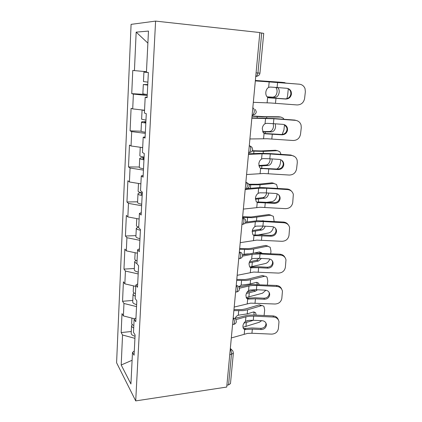 <?xml version="1.0" encoding="UTF-8"?>
<svg xmlns="http://www.w3.org/2000/svg" width="422" height="422" viewBox="0 0 422 422"><rect width="100%" height="100%" fill="white"/><g stroke="black" fill="none" stroke-linecap="round" stroke-linejoin="round"><path stroke-width="0.63" d="M131.089 24.365L116.593 362.767L135.715 400.9L155.597 21.1L131.089 24.365M132.102 360.272L121.198 364.993L130.92 383.967L132.492 352.439L134.08 355.224L135.103 334.962L133.489 332.33L134.143 319.232L135.963 317.93M121.198 364.993L122.544 335.01L121.156 332.573L131.268 331.518M134.724 318.816L123.403 315.914L121.995 313.62L121.156 332.573M123.403 315.914L123.962 303.481L122.544 301.287L132.788 300.432M135.778 286.406L124.843 283.848L123.403 281.801L122.544 301.287M124.843 283.848L125.418 271.061L123.968 269.115L134.344 268.482M137.43 253.205L126.326 250.863L124.854 249.075L123.968 269.115M126.326 250.863L126.922 237.707L125.434 236.025L135.947 235.618M139.128 219.034L127.855 216.919L126.347 215.41L125.434 236.025M127.855 216.919L128.462 203.378L126.943 201.98L137.593 201.811M140.879 183.844L129.427 181.977L127.882 180.758L126.943 201.98M129.427 181.977L130.055 168.03L128.494 166.933L139.292 167.022M142.683 147.595L131.042 145.98L129.459 145.078L128.494 166.933M131.042 145.98L131.69 131.617L130.092 130.836L141.048 131.2M144.546 110.232L132.714 108.897L131.089 108.322L130.092 130.836M132.714 108.897L133.378 94.085L131.738 93.647L146.867 94.533M146.46 71.708L132.766 70.448L131.738 93.647M134.428 70.664L136.164 32.135L148.481 31.075L146.434 72.252L148.37 72.51L147.093 97.746L145.189 97.239L144.403 113.022L146.286 113.687L145.052 138.11L143.2 137.208L142.441 152.495L144.271 153.539L143.079 177.187L141.275 175.916L140.537 190.723L142.325 192.126L141.164 215.03L139.408 213.416L138.696 227.769L140.436 229.51L139.313 251.707L137.598 249.771L136.907 263.687L138.601 265.739L137.514 287.261L135.847 285.024L135.172 298.523L136.828 300.875L135.773 321.754L134.143 319.232M136.538 306.599L123.962 303.481M138.189 273.936L125.418 271.061M135.847 285.024L137.683 283.901M139.888 240.329L126.922 237.707M137.598 249.771L139.455 248.832M141.634 205.725L128.462 203.378M139.408 213.416L141.286 212.677M143.438 170.087L130.055 168.03M141.275 175.916L143.169 175.388M145.295 133.363L131.69 131.617M143.2 137.208L145.115 136.907M147.204 95.509L133.378 94.085M145.189 97.239L147.12 97.181M256.08 72.842L257.937 72.99L261.698 33.016L259.82 32.81M261.698 33.016L263.729 33.385L259.952 73.143L257.937 72.99L256.75 76.245L255.727 76.614M147.885 43.102L136.164 32.135M155.597 21.1L259.846 32.541L226.73 387.053L135.715 400.9M134.934 338.349L122.544 335.01M132.492 352.439L134.296 350.967M226.904 385.154L228.566 384.901L231.451 354.301L229.768 354.517M230.206 349.806L230.375 349.785C231.177 350.877 231.536 352.386 231.451 354.301L233.361 353.124L230.47 383.603L228.566 384.901M277.085 87.533L286.812 88.298C289.049 88.583 290.531 89.812 291.264 91.98L291.444 94.085C290.779 97.313 288.854 98.964 285.673 99.043L269.194 97.851L267.015 96.77C266.076 95.62 265.681 94.117 265.828 92.254C266.134 89.933 267.073 88.303 268.64 87.38L270.27 87.043L277.085 87.533L277.602 82.469L255.326 80.929M277.602 82.469L299.372 84.194C302.147 84.537 304.035 86.035 305.048 88.683L305.359 91.753L304.594 98.511C303.703 102.694 301.197 104.841 297.067 104.946L270.681 102.979L253.327 102.33M268.218 97.646L285.124 98.875C288.289 98.795 290.204 97.155 290.863 93.942L290.684 91.848C290.109 90.044 288.933 88.873 287.16 88.335M255.331 80.866L299.546 84.21M286.105 83.097L282.487 82.369L255.368 80.47M255.363 80.518L284.623 82.575M267.221 96.991L275.223 97.318L267.057 96.817M286.87 98.706L287.572 95.931L288.31 88.805M277.776 87.586L277.987 87.797C278.937 88.9 279.327 90.403 279.174 92.307C278.647 95.419 277.333 97.086 275.223 97.318M273.108 97.06C275.213 96.833 276.526 95.172 277.048 92.07C277.201 90.171 276.806 88.678 275.861 87.576L275.714 87.428M147.758 84.585L143.316 84.511L147.732 85.102M142.858 93.869L147.252 94.57M147.742 84.959L146.445 84.743L147.753 84.722M146.434 72.209L143.923 72.109L143.459 81.573L147.885 82.132M143.923 72.109L148.365 72.568M148.27 72.494L147.114 72.341M273.387 123.672L282.977 124.374C285.272 124.664 286.76 125.925 287.429 128.151L287.551 129.976C286.902 133.115 285.008 134.724 281.87 134.813L265.607 133.827L264.088 133.405L263.291 132.693L262.268 128.583C262.563 126.32 263.492 124.701 265.042 123.725L266.657 123.324L273.387 123.672L273.889 118.751L251.844 118.197M273.889 118.751L295.358 120.339C298.222 120.697 300.121 122.243 301.055 124.991L301.271 127.66L300.527 134.222C299.657 138.289 297.188 140.384 293.116 140.5L267.094 138.738L249.903 138.97M264.135 133.436L281.347 134.476C284.47 134.386 286.353 132.782 287.002 129.66L286.881 127.845L284.697 124.817M251.871 117.88L273.403 118.492L294.767 120.07L297.23 120.766M269.79 158.778L279.253 159.421C281.59 159.716 283.072 160.993 283.689 163.245L283.774 164.849C283.136 167.898 281.268 169.47 278.177 169.57L260.617 168.436L259.688 167.618L258.807 163.868C259.097 161.668 260.01 160.054 261.55 159.031L263.143 158.572L269.79 158.778L270.28 153.998L262.067 153.814L248.463 154.373M270.28 153.998L291.454 155.46C294.387 155.818 296.286 157.395 297.146 160.196L297.299 162.544L296.571 168.921C295.722 172.878 293.29 174.919 289.276 175.051L263.602 173.484L246.58 174.539M260.321 168.246L277.676 169.069C280.757 168.974 282.613 167.407 283.246 164.374L283.167 162.776L281.891 160.407M248.516 153.814L260.042 153.35L269.816 153.571L290.89 155.027L294.556 156.509M266.298 192.896L275.635 193.487C277.998 193.782 279.469 195.059 280.044 197.327L280.097 198.741C279.475 201.705 277.634 203.246 274.585 203.351L257.251 202.476L256.207 201.584L255.447 198.155C255.727 196.008 256.634 194.405 258.153 193.334L259.73 192.822L266.298 192.896L266.773 188.249L258.654 188.265L245.182 189.504M266.773 188.249L287.662 189.589C290.642 189.947 292.53 191.546 293.332 194.373L292.731 202.655C291.897 206.5 289.503 208.494 285.541 208.637L260.21 207.26L243.352 209.096M258.744 202.739L256.761 202.101L259.366 201.99L274.11 202.702C277.148 202.597 278.974 201.067 279.596 198.113L279.543 196.705L278.815 194.943M247.461 188.518L260.817 187.495L287.124 189.003C288.933 189.151 290.41 189.9 291.549 191.25M262.901 226.065L272.111 226.609C274.5 226.899 275.956 228.175 276.489 230.438L276.526 231.699C275.914 234.585 274.1 236.088 271.093 236.204L253.975 235.571L252.841 234.621L252.177 231.483C252.456 229.394 253.348 227.796 254.851 226.683L256.412 226.118L262.901 226.065L263.365 221.55L255.342 221.756L245.045 223.201M263.365 221.55L283.969 222.774C286.986 223.132 288.87 224.731 289.608 227.569L288.996 235.46C288.184 239.2 285.821 241.147 281.912 241.3L256.914 240.102L240.218 242.671M253.184 235.033L261.508 234.885L270.639 235.407C273.635 235.297 275.439 233.804 276.046 230.929L275.608 228.418M245.709 222.13L257.494 220.732L283.457 222.041C285.594 222.225 287.218 223.185 288.337 224.921M259.599 258.333L268.687 258.828C271.088 259.108 272.533 260.374 273.029 262.626L273.05 263.761C272.448 266.572 270.666 268.033 267.696 268.16L258.644 267.68L250.789 267.764L249.576 266.773L249.001 263.892C249.27 261.856 250.151 260.263 251.644 259.113L253.189 258.501L259.599 258.333L260.052 253.938L252.119 254.318L242.555 256.117M260.052 253.938L280.382 255.057C283.42 255.405 285.288 256.998 285.979 259.836L285.362 267.369C284.565 271.014 282.239 272.918 278.378 273.081L253.706 272.048L237.169 275.313M249.798 267.073L258.253 266.751L267.263 267.231C270.222 267.11 272 265.649 272.596 262.853L272.354 260.87M242.571 254.941L254.271 253.058L279.892 254.186C282.281 254.397 283.99 255.521 285.029 257.552M283.974 119.273L283.262 118.192L280.989 117.094L278.9 116.778L264.684 116.667L252.05 115.981M252.029 116.198L262.104 116.857L280.989 117.094M262.827 131.986L271.699 131.875L269.621 131.5L262.658 131.617M282.165 134.47L283.948 129.844L284.491 124.727M275.244 123.804L275.603 126.806C275.091 129.844 273.788 131.537 271.699 131.875M269.621 131.5C271.71 131.168 273.013 129.485 273.525 126.458L273.234 123.662M278.9 116.778L279.696 116.899M145.885 121.673C143.053 121.626 141.586 121.758 141.486 122.069C141.644 122.38 143.09 122.702 145.817 123.039M141.043 131.131L141.043 131.163C141.196 131.522 142.636 131.875 145.353 132.223M145.833 122.665L144.567 122.269L145.864 122.032M141.623 119.194L145.959 120.159M142.119 109.957L144.524 110.643M280.994 154.341L279.881 151.799L277.46 150.675L275.408 150.253L261.308 150.928L252.33 150.717M252.087 151.087L263.36 151.366L277.46 150.675M258.96 166.062L268.271 165.482L266.235 165.007L258.844 165.519M276.848 169.016C278.81 167.814 279.997 165.756 280.419 162.845L280.746 159.759M272.132 158.936L272.132 160.371C271.631 163.335 270.344 165.044 268.271 165.482M266.235 165.007C268.308 164.564 269.589 162.866 270.091 159.912L270.117 158.799M275.408 150.253L276.79 150.538M144.066 157.675C141.27 157.738 139.814 158.018 139.708 158.514C139.856 159.004 141.27 159.442 143.955 159.838M139.281 167.291L139.276 167.344C139.424 167.872 140.832 168.341 143.506 168.753M143.986 159.247L142.747 158.683L144.034 158.245M139.846 155.702L139.84 155.75C139.993 156.224 141.412 156.657 144.097 157.047M141.217 147.394L142.678 147.747M277.66 188.397L276.574 184.483L272.005 182.832L258.021 184.25L248.859 184.24M249.101 184.794L260.036 184.799L274.02 183.359M255.426 199.231L264.932 198.187L262.938 197.607L255.421 198.509M267.158 202.27L272.1 201.616C274.711 200.904 276.336 198.688 276.98 194.969L277.106 193.809M268.756 193.049C268.255 195.94 266.978 197.649 264.932 198.187M262.938 197.607C264.837 197.143 266.092 195.581 266.693 192.917M272.005 182.832L273.91 183.327M141.439 192.696C139.202 192.912 138.047 193.313 137.983 193.898C138.121 194.547 139.508 195.101 142.151 195.56M137.567 202.407L137.561 202.47C137.699 203.161 139.081 203.742 141.713 204.211M142.193 194.758L140.98 194.036L142.256 193.413M138.115 191.15L138.11 191.213C138.252 191.852 139.645 192.395 142.288 192.849M274.147 221.487L273.34 216.28L268.698 214.55L251.037 216.987L242.639 216.713M242.576 217.393L252.272 217.699L270.676 215.173M252.177 231.504L261.687 230.016L259.725 229.336L252.324 230.602M258.786 234.79L268.803 232.949C271.177 232.248 272.754 230.233 273.54 226.909M262.247 220.78L263.887 220.875M265.185 226.203C264.43 228.339 263.265 229.61 261.687 230.016M259.725 229.336C261.134 229.004 262.231 227.917 263.027 226.076M268.698 214.55L270.882 215.146M138.163 226.999L136.306 228.265C136.433 229.072 137.799 229.732 140.399 230.238M135.905 236.51L135.9 236.594C136.026 237.438 137.382 238.119 139.972 238.646M139.998 229.072L139.26 228.334M136.438 225.58L136.433 225.654C136.48 226.213 137.24 226.719 138.722 227.184M270.702 253.68L270.977 251.127L270.175 247.234L265.475 245.44L251.718 248.231L247.967 248.674L239.67 248.489M239.596 249.312L249.17 249.507L253.654 248.975L267.416 246.158M249.175 262.901L258.522 261.007L256.597 260.237L249.55 261.793M249.777 267.042L265.596 263.476C267.411 262.932 268.825 261.45 269.822 259.024M242.808 254.893L244.106 254.218L248.484 253.838M254.239 253.058L259.446 251.955L261.888 253.195M261.44 258.433L258.522 261.007M256.597 260.237L259.124 258.311M260.205 253.1L259.614 251.923M265.475 245.44L267.87 246.1M135.873 260.385L134.676 261.656C134.718 262.326 135.462 262.922 136.918 263.449M134.286 269.658L134.28 269.753C134.402 270.739 135.731 271.52 138.284 272.095M134.808 259.029L134.803 259.124C134.84 259.783 135.589 260.374 137.044 260.896M256.386 289.729L265.354 290.172C267.759 290.452 269.194 291.702 269.653 293.934L269.669 294.962C269.078 297.695 267.321 299.129 264.388 299.256L255.452 298.823L247.688 299.082L246.411 298.074L245.91 295.421C246.174 293.438 247.044 291.855 248.521 290.668L250.051 290.009L256.386 289.729L256.824 285.451L252.351 285.499L248.98 286L239.385 288.237M256.824 285.451L276.89 286.464C279.944 286.807 281.796 288.39 282.445 291.206L281.822 298.428C281.041 301.978 278.747 303.835 274.944 304.009L250.584 303.133L234.199 307.058M246.532 298.248L255.083 297.768L263.977 298.206C266.899 298.074 268.65 296.65 269.231 293.923L269.115 292.362M238.857 287.007L251.127 284.507L276.426 285.462C279.005 285.705 280.762 286.949 281.696 289.202M267.353 285.003L267.785 280.973L267.079 277.37C266.377 276.415 265.433 276.072 264.241 276.341L262.336 275.534L248.685 278.958L244.976 279.522L236.784 279.427M236.695 280.377L246.147 280.472L250.589 279.791L264.241 276.341M238.783 286.865L241.152 285.124L250.172 283.98L256.344 282.376L258.617 283.199L259.129 284.586M246.416 293.448L255.442 291.196L253.553 290.336L247.181 292.066M246.163 297.579L262.468 293.216L265.902 290.231M257.494 289.782L255.442 291.196M253.553 290.336L254.819 289.682M257.288 284.497L256.681 282.313M262.336 275.534L264.916 276.246M133.938 292.852L133.094 294.118C133.13 294.883 133.858 295.558 135.293 296.144M132.714 301.878L132.708 301.988C132.819 303.112 134.127 303.982 136.638 304.61M133.22 291.544L133.215 291.655C133.246 292.409 133.98 293.079 135.415 293.665M253.258 320.287L262.109 320.688C264.515 320.957 265.934 322.197 266.372 324.402L266.377 325.336C265.797 327.994 264.067 329.397 261.171 329.535L252.351 329.144L244.67 329.566L243.341 328.553L242.898 326.106C243.156 324.175 244.022 322.598 245.477 321.374L248.848 320.403L253.258 320.287L253.685 316.125L249.265 316.231L245.931 316.832L235.872 319.612M253.685 316.125L273.493 317.038C276.552 317.37 278.388 318.937 278.995 321.733L278.383 328.664C277.613 332.119 275.355 333.939 271.594 334.118L251.929 333.259L247.54 333.396L231.314 337.938M243.373 328.606L251.997 327.968L260.78 328.358C263.66 328.221 265.391 326.828 265.96 324.175L265.913 322.962M234.753 318.399L248.073 315.123L253.327 315.002L273.05 315.914C275.782 316.178 277.56 317.513 278.383 319.929M264.093 315.498L264.673 310.059L264.051 306.725C263.354 305.744 262.384 305.422 261.149 305.755L259.277 304.869L245.736 308.888L242.059 309.569L233.967 309.553M233.867 310.624L243.209 310.629L247.603 309.811L261.149 305.755M235.239 318.267C235.75 316.822 236.763 315.804 238.277 315.218L247.202 313.884L253.321 312.016L255.642 312.786L256.128 315.128M243.921 323.152L252.44 320.609L251.739 320.251M242.919 327.298L259.419 322.208L261.677 320.673M253.158 320.282L252.44 320.609M247.904 320.52L245.699 321.216M254.149 315.039L253.807 311.916M259.277 304.869L262.02 305.623M132.186 324.434L131.553 325.684C131.585 326.538 132.302 327.287 133.711 327.931M131.189 333.216L131.184 333.338C131.279 334.588 132.566 335.548 135.04 336.218M131.68 323.168L131.675 323.284C131.701 324.133 132.418 324.877 133.832 325.515M252.156 114.874L253.2 114.926L254.266 111.972C254.376 109.709 253.949 108.364 252.984 107.942M233.361 353.124L232.928 351.225C232.48 350.165 231.625 349.685 230.375 349.785L230.227 349.622M255.352 109.393L256.27 111.92C255.996 113.571 254.978 114.573 253.2 114.926L252.298 115.28M248.648 152.426L249.755 152.447C251.459 152.084 252.44 151.108 252.699 149.52L251.897 147.151L249.46 145.643C250.399 146.186 250.816 147.558 250.71 149.763L249.755 152.447L248.79 152.764M245.24 188.871L246.401 188.866C248.046 188.492 248.991 187.537 249.233 185.996L248.526 183.755L246.037 182.214C246.954 182.863 247.361 184.266 247.255 186.418L246.401 188.866L245.393 189.125M241.938 224.256L243.141 224.219C244.728 223.834 245.641 222.895 245.873 221.397L245.245 219.255L242.719 217.71C243.61 218.459 244.006 219.883 243.905 221.988L243.141 224.219L242.091 224.414L243.072 224.219M238.725 258.628L239.965 258.554C241.5 258.164 242.381 257.235 242.608 255.764L242.043 253.706C241.532 252.662 240.682 252.15 239.501 252.171C240.366 253.015 240.751 254.461 240.656 256.513L239.965 258.554L238.889 258.681L239.501 258.586M235.608 292.024L236.874 291.918C238.367 291.523 239.221 290.594 239.438 289.149L238.926 287.155C238.435 286.1 237.581 285.599 236.367 285.641C237.217 286.575 237.591 288.041 237.496 290.051L236.874 291.918L235.824 292.008M232.575 324.486L233.867 324.349C235.312 323.943 236.146 323.02 236.357 321.59L235.887 319.649C235.418 318.589 234.563 318.093 233.329 318.167C234.152 319.185 234.521 320.673 234.432 322.63L233.867 324.349L232.912 324.455M267.115 102.81L267.653 97.345M268.64 87.38L269.189 81.852M275.471 103.3L275.983 98.3M299.372 84.194L298.755 84.099M285.673 99.043L285.124 98.875M268.703 97.793L269.194 97.851M268.756 97.06L268.698 97.672M260.659 80.929L260.632 81.214M263.56 138.711L264.088 133.405M265.042 123.725L265.575 118.355M271.815 138.986L272.317 134.127M295.358 120.339L294.767 120.07M281.87 134.813L281.347 134.476M264.488 133.61L265.607 133.827M260.11 173.59L260.617 168.436M261.55 159.031L262.067 153.814M268.271 173.658L268.751 168.937M291.454 155.46L290.89 155.027M278.177 169.57L277.676 169.069M260.469 168.346L262.125 168.774M256.755 207.487L257.251 202.476M258.153 193.334L258.654 188.265M264.816 207.36L265.29 202.771M287.662 189.589L287.124 189.003M274.585 203.351L274.11 202.702M253.49 240.445L253.975 235.571M254.851 226.683L255.342 221.756M261.461 240.139L261.92 235.676M283.969 222.774L283.457 222.041M271.093 236.204L270.639 235.407M253.506 235.017L255.452 235.761M250.32 272.501L250.789 267.764M251.644 259.113L252.119 254.318M258.201 272.021L258.644 267.68M280.382 255.057L279.892 254.186M267.696 268.16L267.263 267.231M250.346 267.031L252.25 267.88M266.773 116.994L266.667 118.102M265.285 131.986L265.137 133.457M257.256 116.567L257.125 117.938M263.36 151.366L263.164 153.302M261.909 165.946L261.682 168.225M253.944 151.208L253.717 153.603M260.036 184.799L259.762 187.51M258.623 198.978L258.322 202.017M250.726 184.883L250.404 188.249M256.803 217.319L256.455 220.775M255.426 231.119L255.057 234.88M247.598 217.641L247.186 221.925M253.654 248.975L253.242 253.126M252.319 262.41L251.897 266.657M244.554 249.523L244.106 254.218M247.229 303.692L247.688 299.082M248.521 290.668L248.98 286M255.02 303.049L255.452 298.823M276.89 286.464L276.426 285.462M264.388 299.256L263.977 298.206M247.271 298.19L249.138 299.135M250.589 279.791L250.172 283.98M249.291 292.879L248.88 297.014M241.59 280.551L241.152 285.124M244.227 334.055L244.67 329.566M245.477 321.374L245.931 316.832M251.929 333.259L252.351 329.144M273.493 317.038L273.05 315.914M261.171 329.535L260.78 328.358M244.275 328.516L246.11 329.556M247.603 309.811L247.202 313.884M246.337 322.556L245.936 326.586M238.699 310.766L238.277 315.218M255.769 76.171L256.75 76.245C258.596 75.902 259.662 74.868 259.952 73.143M230.343 348.361L231.815 349.996M290.684 91.848L291.264 91.98M143.316 84.511L142.858 93.884M275.861 87.576L277.987 87.797M286.881 127.845L287.429 128.151M283.167 162.776L283.689 163.245M279.543 196.705L280.044 197.327M276.009 229.668L276.489 230.438M272.57 261.724L273.029 262.626M141.486 122.069L141.043 131.163M142.072 110.036L141.623 119.22M139.708 158.514L139.276 167.344M140.257 147.257L139.84 155.75M137.983 193.898L137.561 202.47M138.49 183.454L138.11 191.213M136.306 228.265L135.9 236.594M136.775 218.596L136.433 225.654M134.676 261.656L134.28 269.753M135.114 252.72L134.803 259.124M259.73 252.076L261.661 252.82M269.22 292.9L269.653 293.934M133.094 294.118L132.708 301.988M133.494 285.873L133.215 291.655M256.718 282.365L258.617 283.199M265.955 323.247L266.372 324.402M131.553 325.684L131.184 333.338M131.928 318.098L131.675 323.284M253.854 311.911L255.642 312.786"/></g></svg>
